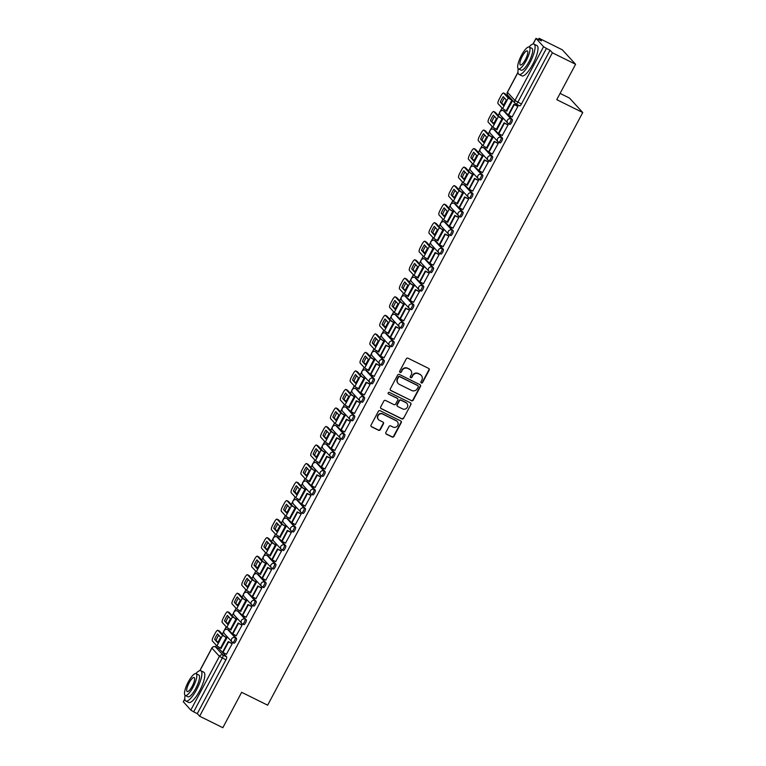 <?xml version="1.0" encoding="UTF-8"?>
<svg xmlns="http://www.w3.org/2000/svg" width="766" height="766" viewBox="0 0 766 766"><rect width="100%" height="100%" fill="white"/><g stroke="black" fill="none" stroke-linecap="round" stroke-linejoin="round"><path stroke-width="1.15" d="M421.348 382.952A0.929 0.89 137.5 0 0 422.583 382.531L429.171 370.141A1.331 1.273 137.5 0 0 428.644 368.417L408.058 358.21A1.331 1.273 137.5 0 0 406.286 358.814L399.708 371.194A0.929 0.89 137.5 0 0 400.072 372.41A0.929 0.89 137.5 0 0 401.307 371.989L402.16 370.39A4.251 4.06 137.5 0 1 407.799 368.465L409.523 369.317A4.251 4.06 137.5 0 1 411.198 374.861L410.346 376.47A0.929 0.89 137.5 0 0 410.71 377.676A0.929 0.89 137.5 0 0 411.945 377.265L412.797 375.656A4.251 4.06 137.5 0 1 418.447 373.741L420.161 374.593A4.251 4.06 137.5 0 1 421.836 380.137L420.984 381.736A0.929 0.89 137.5 0 0 421.348 382.952M420.984 382.598A0.929 0.89 137.5 0 0 422.325 382.244L428.903 369.854A1.331 1.273 137.5 0 0 428.864 368.551M399.708 372.056A0.929 0.89 137.5 0 0 401.039 371.702L402.16 370.39M410.346 377.332A0.929 0.89 137.5 0 0 411.677 376.968L412.797 375.656M232.807 642.55L233.956 643.114A2.7 0.737 -63.6 0 0 234.013 643.162A2.7 0.737 -63.6 0 0 235.813 641.19A2.7 0.737 -63.6 0 0 236.483 638.365L228.967 630.159A2.7 0.737 -63.6 0 0 228.9 630.112A2.7 0.737 -63.6 0 0 228.823 630.092M242.659 624.022L243.808 624.587A2.7 0.737 -63.6 0 0 243.866 624.635A2.7 0.737 -63.6 0 0 245.666 622.662A2.7 0.737 -63.6 0 0 246.326 619.838L238.81 611.632A2.7 0.737 -63.6 0 0 238.753 611.584A2.7 0.737 -63.6 0 0 238.676 611.565M252.512 605.494L253.651 606.059A2.7 0.737 -63.6 0 0 253.718 606.107A2.7 0.737 -63.6 0 0 255.518 604.135A2.7 0.737 -63.6 0 0 256.179 601.31L248.663 593.104A2.7 0.737 -63.6 0 0 248.605 593.056A2.7 0.737 -63.6 0 0 248.529 593.037M262.365 586.967L263.504 587.532A2.7 0.737 -63.6 0 0 263.571 587.579A2.7 0.737 -63.6 0 0 265.371 585.607A2.7 0.737 -63.6 0 0 266.032 582.782L258.515 574.577A2.7 0.737 -63.6 0 0 258.458 574.529A2.7 0.737 -63.6 0 0 258.381 574.51M272.217 568.439L273.357 569.004A2.7 0.737 -63.6 0 0 273.424 569.052A2.7 0.737 -63.6 0 0 275.214 567.079A2.7 0.737 -63.6 0 0 275.884 564.255L268.368 556.049A2.7 0.737 -63.6 0 0 268.301 556.001A2.7 0.737 -63.6 0 0 268.234 555.982M282.07 549.911L283.209 550.476A2.7 0.737 -63.6 0 0 283.276 550.524A2.7 0.737 -63.6 0 0 285.067 548.552A2.7 0.737 -63.6 0 0 285.737 545.727L278.221 537.521A2.7 0.737 -63.6 0 0 278.154 537.483A2.7 0.737 -63.6 0 0 278.077 537.454M291.913 531.384L293.062 531.949A2.7 0.737 -63.6 0 0 293.119 531.997A2.7 0.737 -63.6 0 0 294.92 530.024A2.7 0.737 -63.6 0 0 295.59 527.2L288.073 519.003A2.7 0.737 -63.6 0 0 288.006 518.955A2.7 0.737 -63.6 0 0 287.93 518.927M301.766 512.856L302.915 513.421A2.7 0.737 -63.6 0 0 302.972 513.469A2.7 0.737 -63.6 0 0 304.772 511.497A2.7 0.737 -63.6 0 0 305.433 508.672L297.926 500.476A2.7 0.737 -63.6 0 0 297.859 500.428A2.7 0.737 -63.6 0 0 297.783 500.399M311.618 494.329L312.767 494.893A2.7 0.737 -63.6 0 0 312.825 494.941A2.7 0.737 -63.6 0 0 314.625 492.969A2.7 0.737 -63.6 0 0 315.286 490.144L307.769 481.948A2.7 0.737 -63.6 0 0 307.712 481.9A2.7 0.737 -63.6 0 0 307.635 481.871M321.471 475.801L322.61 476.366A2.7 0.737 -63.6 0 0 322.678 476.414A2.7 0.737 -63.6 0 0 324.478 474.441A2.7 0.737 -63.6 0 0 325.138 471.617L317.622 463.42A2.7 0.737 -63.6 0 0 317.564 463.373A2.7 0.737 -63.6 0 0 317.488 463.344M331.324 457.273L332.463 457.838A2.7 0.737 -63.6 0 0 332.53 457.886A2.7 0.737 -63.6 0 0 334.321 455.914A2.7 0.737 -63.6 0 0 334.991 453.089L327.475 444.893A2.7 0.737 -63.6 0 0 327.417 444.845A2.7 0.737 -63.6 0 0 327.341 444.816M341.176 438.746L342.316 439.311A2.7 0.737 -63.6 0 0 342.383 439.358A2.7 0.737 -63.6 0 0 344.173 437.386A2.7 0.737 -63.6 0 0 344.844 434.561L337.327 426.365A2.7 0.737 -63.6 0 0 337.26 426.317A2.7 0.737 -63.6 0 0 337.184 426.289M351.02 420.218L352.168 420.783A2.7 0.737 -63.6 0 0 352.226 420.831A2.7 0.737 -63.6 0 0 354.026 418.858A2.7 0.737 -63.6 0 0 354.696 416.034L347.18 407.838A2.7 0.737 -63.6 0 0 347.113 407.79A2.7 0.737 -63.6 0 0 347.036 407.771M360.872 401.69L362.021 402.255A2.7 0.737 -63.6 0 0 362.079 402.303A2.7 0.737 -63.6 0 0 363.879 400.34A2.7 0.737 -63.6 0 0 364.549 397.506L357.033 389.31A2.7 0.737 -63.6 0 0 356.966 389.262A2.7 0.737 -63.6 0 0 356.889 389.243M370.725 383.163L371.874 383.728A2.7 0.737 -63.6 0 0 371.931 383.776A2.7 0.737 -63.6 0 0 373.731 381.813A2.7 0.737 -63.6 0 0 374.392 378.978L366.876 370.782A2.7 0.737 -63.6 0 0 366.818 370.734A2.7 0.737 -63.6 0 0 366.742 370.715M380.578 364.635L381.717 365.2A2.7 0.737 -63.6 0 0 381.784 365.248A2.7 0.737 -63.6 0 0 383.584 363.285A2.7 0.737 -63.6 0 0 384.245 360.451L376.728 352.255A2.7 0.737 -63.6 0 0 376.671 352.207A2.7 0.737 -63.6 0 0 376.594 352.188M390.43 346.108L391.57 346.672A2.7 0.737 -63.6 0 0 391.637 346.72A2.7 0.737 -63.6 0 0 393.427 344.757A2.7 0.737 -63.6 0 0 394.097 341.923L386.581 333.727A2.7 0.737 -63.6 0 0 386.524 333.679A2.7 0.737 -63.6 0 0 386.447 333.66M400.283 327.58L401.422 328.145A2.7 0.737 -63.6 0 0 401.489 328.193A2.7 0.737 -63.6 0 0 403.28 326.23A2.7 0.737 -63.6 0 0 403.95 323.396L396.434 315.199A2.7 0.737 -63.6 0 0 396.367 315.152A2.7 0.737 -63.6 0 0 396.3 315.132M410.136 309.052L411.275 309.617A2.7 0.737 -63.6 0 0 411.342 309.665A2.7 0.737 -63.6 0 0 413.133 307.702A2.7 0.737 -63.6 0 0 413.803 304.868L406.286 296.672A2.7 0.737 -63.6 0 0 406.219 296.624A2.7 0.737 -63.6 0 0 406.143 296.605M419.979 290.525L421.128 291.09A2.7 0.737 -63.6 0 0 421.185 291.137A2.7 0.737 -63.6 0 0 422.985 289.175A2.7 0.737 -63.6 0 0 423.655 286.34L416.139 278.144A2.7 0.737 -63.6 0 0 416.072 278.096A2.7 0.737 -63.6 0 0 415.995 278.077M429.831 271.997L430.98 272.562A2.7 0.737 -63.6 0 0 431.038 272.61A2.7 0.737 -63.6 0 0 432.838 270.647A2.7 0.737 -63.6 0 0 433.499 267.813L425.992 259.617A2.7 0.737 -63.6 0 0 425.925 259.569A2.7 0.737 -63.6 0 0 425.848 259.55M439.684 253.469L440.823 254.034A2.7 0.737 -63.6 0 0 440.89 254.082A2.7 0.737 -63.6 0 0 442.691 252.119A2.7 0.737 -63.6 0 0 443.351 249.285L435.835 241.089A2.7 0.737 -63.6 0 0 435.777 241.041A2.7 0.737 -63.6 0 0 435.701 241.022M449.537 234.942L450.676 235.507A2.7 0.737 -63.6 0 0 450.743 235.555A2.7 0.737 -63.6 0 0 452.543 233.592A2.7 0.737 -63.6 0 0 453.204 230.757L445.688 222.561A2.7 0.737 -63.6 0 0 445.63 222.513A2.7 0.737 -63.6 0 0 445.553 222.494M459.389 216.414L460.529 216.979A2.7 0.737 -63.6 0 0 460.596 217.027A2.7 0.737 -63.6 0 0 462.386 215.064A2.7 0.737 -63.6 0 0 463.057 212.23L455.54 204.034A2.7 0.737 -63.6 0 0 455.483 203.986A2.7 0.737 -63.6 0 0 455.406 203.967M469.242 197.887L470.381 198.451A2.7 0.737 -63.6 0 0 470.448 198.499A2.7 0.737 -63.6 0 0 472.239 196.536A2.7 0.737 -63.6 0 0 472.909 193.702L465.393 185.506A2.7 0.737 -63.6 0 0 465.326 185.458A2.7 0.737 -63.6 0 0 465.249 185.439M479.085 179.359L480.234 179.924A2.7 0.737 -63.6 0 0 480.292 179.972A2.7 0.737 -63.6 0 0 482.092 178.009A2.7 0.737 -63.6 0 0 482.762 175.175L475.246 166.978A2.7 0.737 -63.6 0 0 475.179 166.931A2.7 0.737 -63.6 0 0 475.102 166.911M488.938 160.831L490.087 161.396A2.7 0.737 -63.6 0 0 490.144 161.444A2.7 0.737 -63.6 0 0 491.944 159.481A2.7 0.737 -63.6 0 0 492.615 156.647L485.098 148.451A2.7 0.737 -63.6 0 0 485.031 148.403A2.7 0.737 -63.6 0 0 484.955 148.384M498.79 142.304L499.939 142.878A2.7 0.737 -63.6 0 0 499.997 142.916A2.7 0.737 -63.6 0 0 501.797 140.954A2.7 0.737 -63.6 0 0 502.458 138.119L494.941 129.923A2.7 0.737 -63.6 0 0 494.884 129.875A2.7 0.737 -63.6 0 0 494.807 129.856M508.643 123.776L509.783 124.351A2.7 0.737 -63.6 0 0 509.85 124.398A2.7 0.737 -63.6 0 0 511.65 122.426A2.7 0.737 -63.6 0 0 512.31 119.592L504.794 111.396A2.7 0.737 -63.6 0 0 504.737 111.348A2.7 0.737 -63.6 0 0 504.66 111.329M385.873 432.426A1.331 1.273 137.5 0 0 386.39 434.159L392.173 437.022A1.331 1.273 137.5 0 0 393.935 436.419L401.25 422.66A1.331 1.273 137.5 0 0 400.723 420.927L380.127 410.729A1.331 1.273 137.5 0 0 378.366 411.323L371.05 425.082A1.331 1.273 137.5 0 0 371.577 426.815L378.557 430.272A1.331 1.273 137.5 0 0 380.319 429.678L383.45 423.79A1.331 1.273 137.5 0 0 382.923 422.056L379.467 420.343A3.552 3.399 137.5 0 1 378.404 415.182A3.552 3.399 137.5 0 1 382.78 414.1L396.338 420.821A3.552 3.399 137.5 0 1 397.401 425.982A3.552 3.399 137.5 0 1 393.025 427.055L390.765 425.934A1.331 1.273 137.5 0 0 388.994 426.538L385.873 432.426M518.008 72.435L507.437 92.303L514.953 100.499L543.563 46.697L535.989 38.386L541.457 40.866L539.111 38.3L562.301 49.79L575.582 64.277L556.767 99.666L582.754 112.545L267.65 705.189L241.654 692.311L222.839 727.7L199.639 716.21L552.391 52.787L550.036 50.221L546.426 48.43L517.816 102.232A2.7 0.737 116.4 0 1 516.083 104.08A2.7 0.737 116.4 0 1 516.025 104.032A2.7 2.585 137.5 0 1 515.298 103.477A2.7 2.7 0 0 0 516.083 104.08L519.702 105.871A2.7 0.737 116.4 0 1 519.635 105.823L516.16 104.099M575.582 64.277L552.391 52.787M411.447 400.762A1.331 1.273 137.5 0 0 413.209 400.168L420.524 386.409A1.331 1.273 137.5 0 0 419.998 384.676L399.412 374.469A1.331 1.273 137.5 0 0 397.64 375.072L390.325 388.831A1.331 1.273 137.5 0 0 390.851 390.564L411.179 400.474A1.331 1.273 137.5 0 0 412.941 399.871L420.256 386.121A1.331 1.273 137.5 0 0 420.218 384.81M410.882 404.534L403.577 418.293A1.331 1.273 137.5 0 1 401.805 418.887L381.219 408.69A1.331 1.273 137.5 0 1 380.692 406.957L383.823 401.068A1.331 1.273 137.5 0 1 385.585 400.465L393.935 404.611A1.331 1.273 137.5 0 0 395.696 404.008L397.774 400.101A1.331 1.273 137.5 0 0 397.257 398.368L388.554 394.059A0.929 0.89 137.5 0 1 388.276 392.709A0.929 0.89 137.5 0 1 389.425 392.431L410.365 402.801A1.331 1.273 137.5 0 1 410.882 404.534L403.577 418.293M218.971 648.62A2.7 0.737 116.4 0 1 219.047 648.639A2.7 0.737 116.4 0 1 219.114 648.687L226.631 656.893L223.011 655.102A2.7 0.737 116.4 0 1 222.284 658.051L193.674 711.853L190.811 710.12L183.371 701.79M539.111 38.3L538.517 39.411M508.433 95.999L507.963 96.87M503.76 104.942L500.322 102.098L503.406 105.469A8.378 2.288 -63.6 0 0 504.976 102.864A8.378 2.288 -63.6 0 0 506.316 100.001L503.702 104.885M502.046 108.016L500.332 111.233M499.604 112.612L498.12 115.398M493.907 123.47L490.47 120.626L493.553 123.996A8.378 2.288 -63.6 0 0 495.123 121.392A8.378 2.288 -63.6 0 0 496.464 118.529L493.85 123.412M492.193 126.543L490.479 129.76M489.752 131.139L488.268 133.926M484.055 141.997L480.617 139.153L483.71 142.524A8.378 2.288 -63.6 0 0 485.28 139.919A8.378 2.288 -63.6 0 0 486.611 137.057L484.007 141.94M482.341 145.071L480.627 148.288M479.899 149.667L478.415 152.453M474.202 160.525L470.774 157.681L473.857 161.052A8.378 2.288 -63.6 0 0 475.427 158.447A8.378 2.288 -63.6 0 0 476.758 155.584L474.154 160.467M472.488 163.589L470.774 166.816M470.046 168.185L468.562 170.981M464.349 179.053L460.921 176.209L464.005 179.579A8.378 2.288 -63.6 0 0 465.575 176.975A8.378 2.288 -63.6 0 0 466.906 174.112L464.301 178.995M462.635 182.117L460.921 185.343M460.194 186.713L458.71 189.508M454.506 197.58L451.069 194.736L454.152 198.107A8.378 2.288 -63.6 0 0 455.722 195.502A8.378 2.288 -63.6 0 0 457.053 192.639L454.449 197.523M452.792 200.644L451.078 203.871M450.341 205.24L448.857 208.036M444.653 216.108L441.216 213.264L444.299 216.634A8.378 2.288 -63.6 0 0 445.869 214.03A8.378 2.288 -63.6 0 0 447.21 211.167L444.596 216.05M442.94 219.172L441.226 222.399M440.488 223.768L439.014 226.564M434.801 234.635L431.363 231.792L434.446 235.162A8.378 2.288 -63.6 0 0 436.017 232.558A8.378 2.288 -63.6 0 0 437.357 229.695L434.743 234.578M433.087 237.699L431.373 240.926M430.645 242.295L429.161 245.091M427.495 248.213L424.9 253.106M423.234 256.227L421.52 259.454M420.793 260.823L419.308 263.619M415.095 271.691L411.668 268.847L414.751 272.217A8.378 2.288 -63.6 0 0 416.321 269.613A8.378 2.288 -63.6 0 0 417.652 266.75L415.048 271.633M413.381 274.755L411.668 277.981M410.94 279.351L409.456 282.147M405.243 290.218L401.815 287.374L404.898 290.735A8.378 2.288 -63.6 0 0 406.468 288.14A8.378 2.288 -63.6 0 0 407.799 285.278L405.195 290.161M403.529 293.282L401.815 296.509M401.087 297.878L399.603 300.674M395.39 308.746L391.962 305.902L395.045 309.263A8.378 2.288 -63.6 0 0 396.616 306.668A8.378 2.288 -63.6 0 0 397.947 303.805L395.342 308.688M393.676 311.81L391.972 315.037M391.235 316.406L389.75 319.202M388.094 322.323L385.49 327.216M383.833 330.338L382.119 333.564M381.382 334.934L379.898 337.729M375.694 345.801L372.257 342.957L375.34 346.318A8.378 2.288 -63.6 0 0 376.91 343.723A8.378 2.288 -63.6 0 0 378.251 340.86L375.637 345.744M373.98 348.865L372.266 352.092M371.539 353.461L370.055 356.257M365.842 364.329L362.404 361.485L365.497 364.846A8.378 2.288 -63.6 0 0 367.058 362.241A8.378 2.288 -63.6 0 0 368.398 359.388L365.784 364.271M364.128 367.393L362.414 370.62M361.686 371.989L360.202 374.785M355.989 382.856L352.561 380.013L355.644 383.373A8.378 2.288 -63.6 0 0 357.215 380.769A8.378 2.288 -63.6 0 0 358.545 377.916L355.941 382.799M354.275 385.92L352.561 389.147M351.833 390.516L350.349 393.312M346.136 401.384L342.708 398.54L345.792 401.901A8.378 2.288 -63.6 0 0 347.362 399.297A8.378 2.288 -63.6 0 0 348.693 396.443L346.088 401.327M344.422 404.448L342.708 407.675M341.981 409.044L340.497 411.84M336.284 419.912L332.856 417.068L335.939 420.429A8.378 2.288 -63.6 0 0 337.509 417.824A8.378 2.288 -63.6 0 0 338.84 414.971L336.236 419.854M334.57 422.976L332.856 426.202M332.128 427.572L330.644 430.368M326.44 438.439L323.003 435.595L326.086 438.956A8.378 2.288 -63.6 0 0 327.656 436.352A8.378 2.288 -63.6 0 0 328.997 433.499L326.383 438.382M324.727 441.503L323.013 444.73M322.275 446.099L320.791 448.886M316.588 456.967L313.15 454.123L316.234 457.484A8.378 2.288 -63.6 0 0 317.804 454.88A8.378 2.288 -63.6 0 0 319.144 452.026L316.53 456.909M314.874 460.031L313.16 463.258M312.423 464.627L310.948 467.413M306.735 475.495L303.298 472.651L306.381 476.012A8.378 2.288 -63.6 0 0 307.951 473.407A8.378 2.288 -63.6 0 0 309.292 470.554L306.678 475.437M305.021 478.559L303.307 481.785M302.58 483.155L301.095 485.941M299.429 489.072L296.835 493.965M295.169 497.086L293.455 500.313M292.727 501.682L291.243 504.468M287.03 512.55L283.602 509.706L286.685 513.067A8.378 2.288 -63.6 0 0 288.255 510.462A8.378 2.288 -63.6 0 0 289.586 507.609L286.982 512.492M285.316 515.614L283.602 518.841M282.874 520.21L281.39 522.996M277.177 531.077L273.749 528.234L276.832 531.594A8.378 2.288 -63.6 0 0 278.403 528.99A8.378 2.288 -63.6 0 0 279.734 526.137L277.129 531.02M275.463 534.141L273.749 537.368M273.022 538.737L271.537 541.524M267.324 549.605L263.897 546.761L266.98 550.122A8.378 2.288 -63.6 0 0 268.55 547.518A8.378 2.288 -63.6 0 0 269.881 544.664L267.277 549.548M265.611 552.669L263.906 555.896M263.169 557.265L261.685 560.051M260.028 563.182L257.424 568.075M255.767 571.197L254.053 574.414M253.316 575.793L251.832 578.579M247.629 586.66L244.191 583.816L247.274 587.177A8.378 2.288 -63.6 0 0 248.845 584.573A8.378 2.288 -63.6 0 0 250.185 581.72L247.571 586.603M245.915 589.724L244.201 592.941M243.473 594.32L241.989 597.107M237.776 605.188L234.339 602.344L237.431 605.705A8.378 2.288 -63.6 0 0 239.002 603.101A8.378 2.288 -63.6 0 0 240.333 600.238L237.719 605.13M236.062 608.252L234.348 611.469M233.62 612.848L232.136 615.634M227.923 623.716L224.495 620.872L227.579 624.233A8.378 2.288 -63.6 0 0 229.149 621.628A8.378 2.288 -63.6 0 0 230.48 618.765L227.875 623.658M226.209 626.779L224.495 629.997M223.768 631.375L222.284 634.162M218.071 642.234L214.643 639.399L217.726 642.76A8.378 2.288 -63.6 0 0 219.296 640.156A8.378 2.288 -63.6 0 0 220.627 637.293L218.023 642.176M216.357 645.307L215.514 646.897M560.09 93.414L569.483 98.058L582.754 112.545M199.639 716.21L197.293 713.644L193.674 711.853M543.563 46.697L546.426 48.43M506.738 111.08L512.598 100.585L512.176 100.212M512.1 116.93L517.912 106.378L517.471 106.024M502.257 135.458L508.059 124.906L507.619 124.552M496.885 129.607L502.755 119.113L502.324 118.74M492.404 153.985L498.216 143.434L497.766 143.079M487.042 148.135L492.902 137.641L492.471 137.267M482.551 172.513L488.363 161.961L487.913 161.607M477.189 166.662L483.049 156.168L482.618 155.795M472.699 191.04L478.511 180.489L478.07 180.134M467.337 185.19L473.197 174.696L472.766 174.313M462.846 209.568L468.658 199.016L468.218 198.662M457.484 203.718L463.344 193.224L462.913 192.841M452.993 228.096L458.805 217.544L458.365 217.19M447.631 222.245L453.491 211.751L453.07 211.368M443.15 246.623L448.953 236.072L448.512 235.717M437.779 240.773L443.648 230.279L443.217 229.896M433.297 265.151L439.1 254.599L438.659 254.245M427.926 259.291L433.795 248.806L433.365 248.423M423.445 283.679L429.257 273.127L428.807 272.773M418.083 277.819L423.943 267.334L423.512 266.951M413.592 302.206L419.404 291.655L418.954 291.3M408.23 296.346L414.09 285.862L413.659 285.479M403.739 320.734L409.551 310.182L409.111 309.828M398.377 314.874L404.237 304.38L403.806 304.006M393.887 339.261L399.699 328.71L399.258 328.355M388.525 333.401L394.385 322.907L393.954 322.534M384.044 357.789L389.846 347.237L389.406 346.883M378.672 351.929L384.542 341.435L384.111 341.062M374.191 376.317L379.993 365.765L379.553 365.411M368.819 370.457L374.689 359.963L374.258 359.589M364.338 394.844L370.15 384.293L369.7 383.938M358.976 388.984L364.836 378.49L364.405 378.117M354.486 413.372L360.298 402.82L359.848 402.466M349.124 407.512L354.984 397.018L354.553 396.644M344.633 431.89L350.445 421.348L350.005 420.994M339.271 426.04L345.131 415.545L344.7 415.172M334.78 450.418L340.592 439.866L340.152 439.521M329.418 444.567L335.278 434.073L334.847 433.7M324.928 468.945L330.74 458.394L330.299 458.049M319.566 463.095L325.426 452.601L325.004 452.227M315.085 487.473L320.887 476.921L320.447 476.576M309.713 481.623L315.582 471.128L315.152 470.755M305.232 506L311.034 495.449L310.594 495.104M299.86 500.15L305.73 489.656L305.299 489.283M295.379 524.528L301.191 513.976L300.741 513.632M290.017 518.678L295.877 508.184L295.446 507.81M285.526 543.056L291.339 532.504L290.898 532.159M280.165 537.205L286.024 526.711L285.594 526.338M275.674 561.583L281.486 551.032L281.045 550.687M270.312 555.733L276.172 545.239L275.741 544.865M265.821 580.111L271.633 569.559L271.193 569.215M260.459 574.261L266.319 563.766L265.888 563.393M255.978 598.639L261.78 588.087L261.34 587.742M250.606 592.788L256.476 582.294L256.045 581.921M246.125 617.166L251.928 606.615L251.487 606.27M240.754 611.316L246.623 600.822L246.192 600.448M236.273 635.694L242.085 625.142L241.635 624.797M230.911 629.843L236.771 619.349L236.34 618.976M226.42 654.221L232.232 643.67L231.782 643.325M221.058 648.371L226.918 637.877L226.487 637.503M197.293 713.644L225.893 659.842A2.7 0.737 -63.6 0 0 226.631 656.893M550.036 50.221L521.435 104.023A2.7 0.737 116.4 0 1 519.702 105.871M421.166 375.311A4.251 4.06 137.5 0 0 419.892 374.306L420.161 374.593M412.529 375.369A4.251 4.06 137.5 0 1 418.179 373.454L419.892 374.306M410.528 370.035A4.251 4.06 137.5 0 0 409.255 369.03L409.523 369.317M401.891 370.093A4.251 4.06 137.5 0 1 407.541 368.178L409.255 369.03M390.373 390.133A1.331 1.273 137.5 0 0 390.583 390.267L411.179 400.474M418.246 386.897A0.929 0.89 137.5 0 0 417.872 385.681L399.795 376.728A0.929 0.89 137.5 0 0 398.559 377.15L397.669 378.835A4.251 4.06 137.5 0 0 399.345 384.379L411.696 390.507A4.251 4.06 137.5 0 0 417.346 388.582L418.246 386.897M398.061 383.373A4.251 4.06 137.5 0 1 397.401 378.548L398.301 376.862A0.929 0.89 137.5 0 1 399.536 376.441L417.614 385.394M380.74 408.259A1.331 1.273 137.5 0 0 380.951 408.402L401.547 418.6A1.331 1.273 137.5 0 0 403.309 418.006M397.468 398.502A1.331 1.273 137.5 0 0 396.989 398.081L388.554 394.059M402.6 408.9A3.552 3.399 137.5 0 0 406.88 403.385A3.552 3.399 137.5 0 0 405.923 402.667L401.145 400.292A1.331 1.273 137.5 0 0 399.383 400.896L397.305 404.802A1.331 1.273 137.5 0 0 397.822 406.535L402.6 408.9M406.736 403.242A3.552 3.399 137.5 0 0 405.654 402.37L405.923 402.667M397.343 406.114A1.331 1.273 137.5 0 1 397.037 404.515L399.115 400.608A1.331 1.273 137.5 0 1 400.877 400.005L405.654 402.37M410.624 404.247A1.331 1.273 137.5 0 0 410.576 402.935M397.161 421.396A3.552 3.399 137.5 0 0 396.07 420.534L396.338 420.821M378.375 419.471A3.552 3.399 137.5 0 1 382.512 413.812L396.07 420.534M371.098 426.394A1.331 1.273 137.5 0 0 371.309 426.528L378.289 429.985A1.331 1.273 137.5 0 0 380.051 429.381L383.182 423.493A1.331 1.273 137.5 0 0 383.144 422.19M385.911 433.728A1.331 1.273 137.5 0 0 386.131 433.862L391.905 436.725A1.331 1.273 137.5 0 0 393.667 436.132L400.982 422.372A1.331 1.273 137.5 0 0 400.934 421.061M512.33 100.289L509.754 98.824L505.187 93.835L503.674 93.088L508.241 98.067L512.588 100.614M517.692 106.139L513.919 104.272L508.308 114.843L508.653 115.216L514.273 104.645L517.883 106.436M508.653 115.216L512.263 117.007M503.674 93.088A4.06 1.101 -63.6 0 0 503.578 93.012A4.06 1.101 -63.6 0 0 500.983 95.779L499.154 99.226A4.06 1.101 -63.6 0 0 498.053 103.659L502.62 108.638L506.968 111.185M506.316 100.001L503.233 96.64A8.378 2.288 116.4 0 0 500.322 102.098M501.835 102.855A8.378 2.288 116.4 0 1 504.392 97.914M502.477 118.816L499.901 117.351L495.334 112.363L493.821 111.616L498.388 116.595L502.735 119.142M507.839 124.666L504.076 122.799L498.455 133.37L498.8 133.744L504.421 123.173L508.03 124.963M498.8 133.744L502.41 135.534M493.821 111.616A4.06 1.101 -63.6 0 0 493.725 111.539A4.06 1.101 -63.6 0 0 491.13 114.306L489.302 117.753A4.06 1.101 -63.6 0 0 488.201 122.187L492.768 127.166L497.115 129.713M496.464 118.529L493.381 115.168A8.378 2.288 116.4 0 0 490.47 120.626M491.992 121.382A8.378 2.288 116.4 0 1 494.549 116.442M492.624 137.344L490.049 135.879L485.481 130.89L483.968 130.143L488.536 135.122L492.883 137.669M497.996 143.194L494.223 141.327L488.603 151.898L488.947 152.271L494.568 141.7L498.178 143.491M488.947 152.271L492.557 154.062M483.968 130.143A4.06 1.101 -63.6 0 0 483.873 130.067A4.06 1.101 -63.6 0 0 481.278 132.834L479.449 136.281A4.06 1.101 -63.6 0 0 478.348 140.714L482.915 145.693L487.262 148.24M486.611 137.057L483.528 133.696A8.378 2.288 116.4 0 0 480.617 139.153M482.14 139.91A8.378 2.288 116.4 0 1 484.696 134.969M482.781 155.871L480.205 154.406L475.638 149.418L474.116 148.671L478.683 153.65L483.03 156.197M488.143 161.722L484.371 159.855L478.75 170.425L479.095 170.799L484.715 160.228L488.325 162.019M479.095 170.799L482.704 172.589M474.116 148.671A4.06 1.101 -63.6 0 0 474.03 148.594A4.06 1.101 -63.6 0 0 471.425 151.362L469.596 154.809A4.06 1.101 -63.6 0 0 468.495 159.242L473.062 164.221L477.41 166.768M476.758 155.584L473.675 152.223A8.378 2.288 116.4 0 0 470.774 157.681M472.287 158.438A8.378 2.288 116.4 0 1 474.843 153.497M472.928 174.399L470.353 172.934L465.785 167.946L464.263 167.199L468.84 172.178L473.177 174.725M478.29 180.249L474.518 178.382L468.897 188.953L469.242 189.326L474.863 178.756L478.482 180.546M469.242 189.326L472.861 191.117M464.263 167.199A4.06 1.101 -63.6 0 0 464.177 167.122A4.06 1.101 -63.6 0 0 461.572 169.889L459.744 173.336A4.06 1.101 -63.6 0 0 458.652 177.769L463.219 182.748L467.557 185.295M466.906 174.112L463.823 170.751A8.378 2.288 116.4 0 0 460.921 176.209M462.434 176.965A8.378 2.288 116.4 0 1 464.991 172.024M463.076 192.927L460.5 191.462L455.933 186.473L454.42 185.726L458.987 190.705L463.325 193.252M468.438 198.777L464.665 196.91L459.045 207.481L459.389 207.854L465.01 197.283L468.629 199.074M459.389 207.854L463.009 209.645M454.42 185.726A4.06 1.101 -63.6 0 0 454.324 185.65A4.06 1.101 -63.6 0 0 451.729 188.417L449.891 191.864A4.06 1.101 -63.6 0 0 448.799 196.297L453.367 201.276L457.704 203.823M457.053 192.639L453.97 189.279A8.378 2.288 116.4 0 0 451.069 194.736M452.582 195.493A8.378 2.288 116.4 0 1 455.138 190.542M518.256 68.729A16.9 4.606 -63.6 0 0 519.022 74.417A16.9 4.606 -63.6 0 0 529.842 62.898A16.9 4.606 -63.6 0 0 534.026 44.131A16.9 4.606 -63.6 0 0 529.038 46.975M519.022 74.417L521.933 75.863A16.9 4.606 -63.6 0 0 532.753 64.344A16.9 4.606 -63.6 0 0 536.937 45.577L534.026 44.131M529.239 47.042L531.92 48.373A12.17 3.313 116.4 0 1 528.913 61.883A12.17 3.313 116.4 0 1 521.119 70.175L518.438 68.854A12.17 3.313 -63.6 0 0 526.232 60.552A12.17 3.313 -63.6 0 0 529.239 47.042A12.17 3.313 -63.6 0 0 521.445 55.343A12.17 3.313 -63.6 0 0 518.438 68.854M525.38 59.624A7.842 2.135 -63.6 0 0 527.324 50.92A7.842 2.135 -63.6 0 0 522.297 56.263A7.842 2.135 -63.6 0 0 520.353 64.976A7.842 2.135 -63.6 0 0 525.38 59.624M185.085 695.337A16.9 4.606 -63.6 0 0 185.841 701.024A16.9 4.606 -63.6 0 0 196.671 689.505A16.9 4.606 -63.6 0 0 200.845 670.738A16.9 4.606 -63.6 0 0 195.866 673.573M185.841 701.024L188.762 702.47A16.9 4.606 -63.6 0 0 199.581 690.942A16.9 4.606 -63.6 0 0 203.766 672.184L200.845 670.738M196.067 673.649L198.748 674.98A12.17 3.313 116.4 0 1 195.742 688.49A12.17 3.313 116.4 0 1 187.948 696.782L185.267 695.451A12.17 3.313 -63.6 0 0 193.061 687.159A12.17 3.313 -63.6 0 0 196.067 673.649A12.17 3.313 -63.6 0 0 188.273 681.941A12.17 3.313 -63.6 0 0 185.267 695.451M192.209 686.231A7.842 2.135 -63.6 0 0 194.152 677.527A7.842 2.135 -63.6 0 0 189.125 682.87A7.842 2.135 -63.6 0 0 187.182 691.583A7.842 2.135 -63.6 0 0 192.209 686.231M453.223 211.454L450.647 209.989L446.08 205.001L444.567 204.254L449.135 209.233L453.482 211.78M458.585 217.305L454.812 215.438L449.192 226.008L449.546 226.382L455.157 215.811L458.777 217.601M449.546 226.382L453.156 228.172M444.567 204.254A4.06 1.101 -63.6 0 0 444.471 204.177A4.06 1.101 -63.6 0 0 441.877 206.944L440.038 210.391A4.06 1.101 -63.6 0 0 438.947 214.825L443.514 219.804L447.861 222.351M447.21 211.167L444.117 207.806A8.378 2.288 116.4 0 0 441.216 213.264M442.729 214.02A8.378 2.288 116.4 0 1 445.285 209.07M443.37 229.982L440.795 228.517L436.227 223.528L434.715 222.782L439.282 227.761L443.629 230.307M448.732 235.832L444.969 233.965L439.349 244.536L439.694 244.909L445.314 234.339L448.924 236.129M439.694 244.909L443.303 246.7M434.715 222.782A4.06 1.101 -63.6 0 0 434.619 222.705A4.06 1.101 -63.6 0 0 432.024 225.472L430.195 228.919A4.06 1.101 -63.6 0 0 429.094 233.352L433.661 238.331L438.008 240.878M437.357 229.695L434.274 226.334A8.378 2.288 116.4 0 0 431.363 231.792M432.886 232.548A8.378 2.288 116.4 0 1 435.433 227.598M426.174 251.085A8.378 2.288 -63.6 0 0 427.505 248.222L424.421 244.861A8.378 2.288 116.4 0 0 421.511 250.319L424.603 253.69A8.378 2.288 -63.6 0 0 426.174 251.085M433.518 248.51L430.942 247.045L426.375 242.056L424.862 241.309L429.429 246.288L433.776 248.835M438.889 254.36L435.117 252.493L429.496 263.064L429.841 263.437L435.461 252.866L439.071 254.657M429.841 263.437L433.451 265.228M424.862 241.309A4.06 1.101 -63.6 0 0 424.766 241.233A4.06 1.101 -63.6 0 0 422.171 244L420.343 247.447A4.06 1.101 -63.6 0 0 419.241 251.88L423.809 256.859L428.156 259.406M424.948 253.163L423.033 251.066A8.378 2.288 116.4 0 1 425.59 246.125M423.033 251.066L421.511 250.319M423.665 267.037L421.099 265.563L416.532 260.584L415.009 259.837L419.577 264.816L423.924 267.363M429.037 272.887L425.264 271.02L419.644 281.591L419.988 281.965L425.609 271.394L429.219 273.184M419.988 281.965L423.598 283.755M415.009 259.837A4.06 1.101 -63.6 0 0 414.913 259.76A4.06 1.101 -63.6 0 0 412.319 262.527L410.49 265.974A4.06 1.101 -63.6 0 0 409.389 270.408L413.956 275.387L418.303 277.934M417.652 266.75L414.569 263.38A8.378 2.288 116.4 0 0 411.668 268.847M413.18 269.594A8.378 2.288 116.4 0 1 415.737 264.653M413.822 285.555L411.246 284.09L406.679 279.111L405.157 278.364L409.724 283.343L414.071 285.89M419.184 291.415L415.411 289.548L409.791 300.119L410.136 300.492L415.756 289.921L419.366 291.712M410.136 300.492L413.755 302.283M405.157 278.364A4.06 1.101 -63.6 0 0 405.07 278.288A4.06 1.101 -63.6 0 0 402.466 281.055L400.637 284.502A4.06 1.101 -63.6 0 0 399.536 288.935L404.113 293.914L408.45 296.461M407.799 285.278L404.716 281.907A8.378 2.288 116.4 0 0 401.815 287.374M403.328 288.121A8.378 2.288 116.4 0 1 405.884 283.181M403.969 304.083L401.394 302.618L396.826 297.639L395.313 296.892L399.881 301.871L404.218 304.418M409.331 309.943L405.559 308.076L399.938 318.646L400.283 319.02L405.903 308.449L409.523 310.24M400.283 319.02L403.902 320.81M395.313 296.892A4.06 1.101 -63.6 0 0 395.218 296.815A4.06 1.101 -63.6 0 0 392.623 299.583L390.784 303.03A4.06 1.101 -63.6 0 0 389.693 307.463L394.26 312.442L398.598 314.989M397.947 303.805L394.863 300.435A8.378 2.288 116.4 0 0 391.962 305.902M393.475 306.649A8.378 2.288 116.4 0 1 396.032 301.708M386.763 325.196A8.378 2.288 -63.6 0 0 388.103 322.333L385.011 318.962A8.378 2.288 116.4 0 0 382.11 324.43L385.193 327.791A8.378 2.288 -63.6 0 0 386.763 325.196M394.117 322.61L391.541 321.145L386.974 316.166L385.461 315.42L390.028 320.399L394.366 322.946M399.479 328.47L395.706 326.603L390.085 337.164L390.43 337.547L396.051 326.977L399.67 328.767M390.43 337.547L394.05 339.338M385.461 315.42A4.06 1.101 -63.6 0 0 385.365 315.343A4.06 1.101 -63.6 0 0 382.77 318.11L380.932 321.557A4.06 1.101 -63.6 0 0 379.84 325.981L384.408 330.969L388.745 333.516M385.547 327.274L383.622 325.177A8.378 2.288 116.4 0 1 386.179 320.236M383.622 325.177L382.11 324.43M384.264 341.138L381.688 339.673L377.121 334.694L375.608 333.947L380.175 338.926L384.522 341.473M389.626 346.998L385.863 345.131L380.242 355.692L380.587 356.075L386.208 345.504L389.817 347.295M380.587 356.075L384.197 357.866M375.608 333.947A4.06 1.101 -63.6 0 0 375.512 333.871A4.06 1.101 -63.6 0 0 372.918 336.638L371.089 340.085A4.06 1.101 -63.6 0 0 369.988 344.509L374.555 349.497L378.902 352.044M378.251 340.86L375.168 337.49A8.378 2.288 116.4 0 0 372.257 342.957M373.77 343.704A8.378 2.288 116.4 0 1 376.326 338.764M374.411 359.666L371.836 358.201L367.268 353.222L365.755 352.475L370.323 357.454L374.67 360.001M379.773 365.526L376.01 363.659L370.39 374.22L370.734 374.603L376.355 364.032L379.965 365.822M370.734 374.603L374.344 376.393M365.755 352.475A4.06 1.101 -63.6 0 0 365.66 352.398A4.06 1.101 -63.6 0 0 363.065 355.165L361.236 358.612A4.06 1.101 -63.6 0 0 360.135 363.036L364.702 368.025L369.049 370.572M368.398 359.388L365.315 356.018A8.378 2.288 116.4 0 0 362.404 361.485M363.927 362.232A8.378 2.288 116.4 0 1 366.483 357.291M364.559 378.193L361.992 376.728L357.416 371.749L355.903 370.993L360.47 375.982L364.817 378.528M369.93 384.053L366.158 382.177L360.537 392.747L360.882 393.13L366.502 382.56L370.112 384.35M360.882 393.13L364.492 394.921M355.903 370.993A4.06 1.101 -63.6 0 0 355.807 370.926A4.06 1.101 -63.6 0 0 353.212 373.693L351.383 377.14A4.06 1.101 -63.6 0 0 350.282 381.564L354.85 386.552L359.197 389.099M358.545 377.916L355.462 374.545A8.378 2.288 116.4 0 0 352.561 380.013M354.074 380.759A8.378 2.288 116.4 0 1 356.63 375.819M354.715 396.721L352.14 395.256L347.572 390.277L346.05 389.521L350.617 394.509L354.964 397.056M360.077 402.581L356.305 400.704L350.684 411.275L351.029 411.658L356.65 401.087L360.259 402.878M351.029 411.658L354.639 413.449M346.05 389.521A4.06 1.101 -63.6 0 0 345.964 389.454A4.06 1.101 -63.6 0 0 343.36 392.221L341.531 395.668A4.06 1.101 -63.6 0 0 340.43 400.091L344.997 405.08L349.344 407.627M348.693 396.443L345.61 393.073A8.378 2.288 116.4 0 0 342.708 398.54M344.221 399.287A8.378 2.288 116.4 0 1 346.778 394.346M344.863 415.249L342.287 413.784L337.72 408.805L336.207 408.048L340.774 413.037L345.112 415.584M350.225 421.108L346.452 419.232L340.832 429.803L341.176 430.186L346.797 419.615L350.416 421.405M341.176 430.186L344.796 431.976M336.207 408.048A4.06 1.101 -63.6 0 0 336.111 407.981A4.06 1.101 -63.6 0 0 333.507 410.748L331.678 414.186A4.06 1.101 -63.6 0 0 330.586 418.619L335.154 423.608L339.491 426.155M338.84 414.971L335.757 411.601A8.378 2.288 116.4 0 0 332.856 417.068M334.369 417.815A8.378 2.288 116.4 0 1 336.925 412.874M335.01 433.776L332.434 432.311L327.867 427.332L326.354 426.576L330.922 431.564L335.259 434.111M340.372 439.627L336.6 437.759L330.979 448.33L331.324 448.713L336.944 438.142L340.564 439.933M331.324 448.713L334.943 450.504M326.354 426.576A4.06 1.101 -63.6 0 0 326.259 426.509A4.06 1.101 -63.6 0 0 323.664 429.276L321.825 432.713A4.06 1.101 -63.6 0 0 320.734 437.147L325.301 442.135L329.639 444.682M328.997 433.499L325.904 430.128A8.378 2.288 116.4 0 0 323.003 435.595M324.516 436.342A8.378 2.288 116.4 0 1 327.072 431.402M325.157 452.304L322.582 450.839L318.014 445.86L316.502 445.103L321.069 450.092L325.416 452.639M330.519 458.154L326.747 456.287L321.126 466.858L321.481 467.241L327.101 456.67L330.711 458.461M321.481 467.241L325.09 469.031M316.502 445.103A4.06 1.101 -63.6 0 0 316.406 445.036A4.06 1.101 -63.6 0 0 313.811 447.804L311.982 451.241A4.06 1.101 -63.6 0 0 310.881 455.674L315.448 460.663L319.795 463.21M319.144 452.026L316.061 448.656A8.378 2.288 116.4 0 0 313.15 454.123M314.663 454.87A8.378 2.288 116.4 0 1 317.22 449.929M315.305 470.831L312.729 469.366L308.162 464.387L306.649 463.631L311.216 468.62L315.563 471.167M320.667 476.682L316.904 474.815L311.283 485.385L311.628 485.768L317.248 475.198L320.858 476.988M311.628 485.768L315.238 487.559M306.649 463.631A4.06 1.101 -63.6 0 0 306.553 463.564A4.06 1.101 -63.6 0 0 303.958 466.331L302.13 469.769A4.06 1.101 -63.6 0 0 301.028 474.202L305.596 479.19L309.943 481.737M309.292 470.554L306.209 467.183A8.378 2.288 116.4 0 0 303.298 472.651M304.82 473.398A8.378 2.288 116.4 0 1 307.377 468.457M298.108 491.935A8.378 2.288 -63.6 0 0 299.439 489.081L296.356 485.711A8.378 2.288 116.4 0 0 293.445 491.178L296.538 494.539A8.378 2.288 -63.6 0 0 298.108 491.935M305.452 489.359L302.876 487.894L298.309 482.915L296.796 482.159L301.364 487.147L305.711 489.694M310.824 495.209L307.051 493.342L301.431 503.913L301.775 504.296L307.396 493.725L311.006 495.516M301.775 504.296L305.385 506.087M296.796 482.159A4.06 1.101 -63.6 0 0 296.701 482.092A4.06 1.101 -63.6 0 0 294.106 484.859L292.277 488.296A4.06 1.101 -63.6 0 0 291.176 492.73L295.743 497.718L300.09 500.265M296.882 494.022L294.967 491.925A8.378 2.288 116.4 0 1 297.524 486.985M294.967 491.925L293.445 491.178M295.599 507.887L293.033 506.422L288.466 501.443L286.944 500.686L291.511 505.675L295.858 508.222M300.971 513.737L297.198 511.87L291.578 522.441L291.923 522.824L297.543 512.253L301.153 514.043M291.923 522.824L295.532 524.614M286.944 500.686A4.06 1.101 -63.6 0 0 286.848 500.619A4.06 1.101 -63.6 0 0 284.253 503.386L282.424 506.824A4.06 1.101 -63.6 0 0 281.323 511.257L285.89 516.246L290.237 518.793M289.586 507.609L286.503 504.239A8.378 2.288 116.4 0 0 283.602 509.706M285.115 510.453A8.378 2.288 116.4 0 1 287.671 505.512M285.756 526.414L283.181 524.949L278.613 519.97L277.091 519.214L281.668 524.203L286.005 526.749M291.118 532.265L287.346 530.398L281.725 540.968L282.07 541.351L287.69 530.781L291.3 532.571M282.07 541.351L285.689 543.132M277.091 519.214A4.06 1.101 -63.6 0 0 277.005 519.147A4.06 1.101 -63.6 0 0 274.4 521.914L272.572 525.352A4.06 1.101 -63.6 0 0 271.47 529.785L276.047 534.773L280.385 537.32M279.734 526.137L276.65 522.766A8.378 2.288 116.4 0 0 273.749 528.234M275.262 528.98A8.378 2.288 116.4 0 1 277.819 524.04M275.904 544.942L273.328 543.477L268.761 538.498L267.248 537.742L271.815 542.73L276.153 545.277M281.266 550.792L277.493 548.925L271.873 559.496L272.217 559.879L277.838 549.308L281.457 551.099M272.217 559.879L275.837 561.66M267.248 537.742A4.06 1.101 -63.6 0 0 267.152 537.675A4.06 1.101 -63.6 0 0 264.557 540.442L262.719 543.879A4.06 1.101 -63.6 0 0 261.627 548.312L266.195 553.301L270.532 555.848M269.881 544.664L266.798 541.294A8.378 2.288 116.4 0 0 263.897 546.761M265.409 547.508A8.378 2.288 116.4 0 1 267.966 542.567M258.697 566.045A8.378 2.288 -63.6 0 0 260.038 563.192L256.945 559.822A8.378 2.288 116.4 0 0 254.044 565.289L257.127 568.65A8.378 2.288 -63.6 0 0 258.697 566.045M266.051 563.47L263.475 562.005L258.908 557.026L257.395 556.269L261.962 561.258L266.3 563.805M271.413 569.32L267.64 567.453L262.02 578.024L262.365 578.397L267.985 567.836L271.604 569.626M262.365 578.397L265.984 580.188M257.395 556.269A4.06 1.101 -63.6 0 0 257.299 556.202A4.06 1.101 -63.6 0 0 254.705 558.969L252.866 562.407A4.06 1.101 -63.6 0 0 251.775 566.84L256.342 571.829L260.689 574.376M257.481 568.133L255.557 566.036A8.378 2.288 116.4 0 1 258.113 561.095M255.557 566.036L254.044 565.289M256.198 581.997L253.623 580.532L249.055 575.553L247.542 574.797L252.11 579.785L256.457 582.332M261.56 587.848L257.797 585.98L252.177 596.551L252.521 596.925L258.142 586.363L261.752 588.144M252.521 596.925L256.131 598.715M247.542 574.797A4.06 1.101 -63.6 0 0 247.447 574.73A4.06 1.101 -63.6 0 0 244.852 577.497L243.023 580.934A4.06 1.101 -63.6 0 0 241.922 585.368L246.489 590.356L250.836 592.903M250.185 581.72L247.102 578.349A8.378 2.288 116.4 0 0 244.191 583.816M245.704 584.563A8.378 2.288 116.4 0 1 248.261 579.623M246.346 600.525L243.77 599.06L239.203 594.081L237.69 593.324L242.257 598.313L246.604 600.86M251.717 606.375L247.945 604.508L242.324 615.079L242.669 615.452L248.289 604.891L251.899 606.672M242.669 615.452L246.279 617.243M237.69 593.324A4.06 1.101 -63.6 0 0 237.594 593.257A4.06 1.101 -63.6 0 0 234.999 596.025L233.17 599.462A4.06 1.101 -63.6 0 0 232.069 603.895L236.637 608.884L240.984 611.431M240.333 600.238L237.249 596.877A8.378 2.288 116.4 0 0 234.339 602.344M235.861 603.091A8.378 2.288 116.4 0 1 238.418 598.15M236.493 619.052L233.927 617.587L229.35 612.608L227.837 611.852L232.404 616.841L236.751 619.388M241.864 624.903L238.092 623.036L232.471 633.606L232.816 633.98L238.437 623.409L242.046 625.2M232.816 633.98L236.426 635.77M227.837 611.852A4.06 1.101 -63.6 0 0 227.741 611.785A4.06 1.101 -63.6 0 0 225.147 614.543L223.318 617.99A4.06 1.101 -63.6 0 0 222.217 622.423L226.784 627.411L231.131 629.958M230.48 618.765L227.397 615.404A8.378 2.288 116.4 0 0 224.495 620.872M226.008 621.619A8.378 2.288 116.4 0 1 228.565 616.678M226.65 637.58L224.074 636.115L219.507 631.136L217.984 630.38L222.552 635.368L226.899 637.915M232.012 643.43L228.239 641.563L222.619 652.134L222.963 652.508L228.584 641.937L232.194 643.727M222.963 652.508L226.573 654.298M217.984 630.38A4.06 1.101 -63.6 0 0 217.898 630.313A4.06 1.101 -63.6 0 0 215.294 633.07L213.465 636.517A4.06 1.101 -63.6 0 0 212.364 640.951L216.931 645.939L221.278 648.486M220.627 637.293L217.544 633.932A8.378 2.288 116.4 0 0 214.643 639.399M216.156 640.146A8.378 2.288 116.4 0 1 218.712 635.206M227.531 629.461A2.7 0.737 116.4 0 1 227.617 629.48A2.7 0.737 116.4 0 1 227.684 629.528L235.2 637.724A2.7 0.737 116.4 0 1 234.53 640.558A2.7 0.737 116.4 0 1 232.73 642.521A2.7 0.737 116.4 0 1 232.673 642.473A2.7 2.585 -42.5 0 1 231.6 638.949A2.7 2.585 -42.5 0 1 235.2 637.724L236.483 638.365M228.967 630.159L227.684 629.528A2.7 2.585 137.5 0 0 224.084 630.744A2.7 2.585 -42.5 0 0 224.428 633.731L231.945 641.927A2.7 2.7 0 0 0 232.73 642.521L234.013 643.162M237.383 610.933A2.7 0.737 116.4 0 1 237.47 610.952A2.7 0.737 116.4 0 1 237.537 611L245.053 619.196A2.7 0.737 116.4 0 1 244.383 622.03A2.7 0.737 116.4 0 1 242.583 623.993A2.7 0.737 116.4 0 1 242.525 623.955A2.7 2.585 -42.5 0 1 241.453 620.422A2.7 2.585 -42.5 0 1 245.053 619.196L246.326 619.838M238.81 611.632L237.537 611A2.7 2.585 137.5 0 0 233.936 612.226A2.7 2.585 -42.5 0 0 234.281 615.203L241.788 623.4A2.7 2.7 0 0 0 242.583 623.993L243.866 624.635M247.226 592.405A2.7 0.737 116.4 0 1 247.322 592.424A2.7 0.737 116.4 0 1 247.38 592.472L254.896 600.668A2.7 0.737 116.4 0 1 254.235 603.503A2.7 0.737 116.4 0 1 252.435 605.475A2.7 0.737 116.4 0 1 252.378 605.427A2.7 2.585 -42.5 0 1 251.305 601.894A2.7 2.585 -42.5 0 1 254.896 600.668L256.179 601.31M248.663 593.104L247.38 592.472A2.7 2.585 137.5 0 0 243.789 593.698A2.7 2.585 -42.5 0 0 244.124 596.676L251.641 604.872A2.7 2.7 0 0 0 252.435 605.475L253.718 606.107M257.079 573.878A2.7 0.737 116.4 0 1 257.175 573.897A2.7 0.737 116.4 0 1 257.232 573.945L264.749 582.141A2.7 0.737 116.4 0 1 264.088 584.975A2.7 0.737 116.4 0 1 262.288 586.947A2.7 0.737 116.4 0 1 262.221 586.9A2.7 2.585 -42.5 0 1 261.158 583.366A2.7 2.585 -42.5 0 1 264.749 582.141L266.032 582.782M258.515 574.577L257.232 573.945A2.7 2.585 137.5 0 0 253.642 575.17A2.7 2.585 -42.5 0 0 253.977 578.148L261.493 586.344A2.7 2.7 0 0 0 262.288 586.947L263.571 587.579M266.932 555.35A2.7 0.737 116.4 0 1 267.028 555.369A2.7 0.737 116.4 0 1 267.085 555.417L274.601 563.613A2.7 0.737 116.4 0 1 273.931 566.447A2.7 0.737 116.4 0 1 272.141 568.42A2.7 0.737 116.4 0 1 272.074 568.372A2.7 2.585 -42.5 0 1 271.011 564.839A2.7 2.585 -42.5 0 1 274.601 563.613L275.884 564.255M268.368 556.049L267.085 555.417A2.7 2.585 137.5 0 0 263.494 556.643A2.7 2.585 -42.5 0 0 263.83 559.62L271.346 567.817A2.7 2.7 0 0 0 272.141 568.42L273.424 569.052M276.785 536.822A2.7 0.737 116.4 0 1 276.871 536.842A2.7 0.737 116.4 0 1 276.938 536.889L284.454 545.086A2.7 0.737 116.4 0 1 283.784 547.92A2.7 0.737 116.4 0 1 281.993 549.892A2.7 0.737 116.4 0 1 281.926 549.844A2.7 2.585 -42.5 0 1 280.863 546.311A2.7 2.585 -42.5 0 1 284.454 545.086L285.737 545.727M278.221 537.521L276.938 536.889A2.7 2.585 137.5 0 0 273.347 538.115A2.7 2.585 -42.5 0 0 273.682 541.093L281.199 549.289A2.7 2.7 0 0 0 281.993 549.892L283.276 550.524M286.637 518.295A2.7 0.737 116.4 0 1 286.723 518.314A2.7 0.737 116.4 0 1 286.79 518.362L294.307 526.568A2.7 0.737 116.4 0 1 293.637 529.392A2.7 0.737 116.4 0 1 291.836 531.365A2.7 0.737 116.4 0 1 291.779 531.317A2.7 2.585 -42.5 0 1 290.707 527.784A2.7 2.585 -42.5 0 1 294.307 526.568L295.59 527.2M288.073 519.003L286.79 518.362A2.7 2.585 137.5 0 0 283.19 519.587A2.7 2.585 -42.5 0 0 283.535 522.565L291.051 530.761A2.7 2.7 0 0 0 291.836 531.365L293.119 531.997M296.49 499.767A2.7 0.737 116.4 0 1 296.576 499.786A2.7 0.737 116.4 0 1 296.643 499.834L304.159 508.04A2.7 0.737 116.4 0 1 303.489 510.865A2.7 0.737 116.4 0 1 301.689 512.837A2.7 0.737 116.4 0 1 301.632 512.789A2.7 2.585 -42.5 0 1 300.559 509.256A2.7 2.585 -42.5 0 1 304.159 508.04L305.433 508.672M297.926 500.476L296.643 499.834A2.7 2.585 137.5 0 0 293.043 501.06A2.7 2.585 -42.5 0 0 293.388 504.038L300.894 512.234A2.7 2.7 0 0 0 301.689 512.837L302.972 513.469M306.343 481.24A2.7 0.737 116.4 0 1 306.429 481.259A2.7 0.737 116.4 0 1 306.486 481.307L314.003 489.512A2.7 0.737 116.4 0 1 313.342 492.337A2.7 0.737 116.4 0 1 311.542 494.309A2.7 0.737 116.4 0 1 311.484 494.262A2.7 2.585 -42.5 0 1 310.412 490.728A2.7 2.585 -42.5 0 1 314.003 489.512L315.286 490.144M307.769 481.948L306.486 481.307A2.7 2.585 137.5 0 0 302.896 482.532A2.7 2.585 -42.5 0 0 303.231 485.51L310.747 493.706A2.7 2.7 0 0 0 311.542 494.309L312.825 494.941M316.186 462.712A2.7 0.737 116.4 0 1 316.281 462.731A2.7 0.737 116.4 0 1 316.339 462.779L323.855 470.985A2.7 0.737 116.4 0 1 323.195 473.809A2.7 0.737 116.4 0 1 321.394 475.782A2.7 0.737 116.4 0 1 321.327 475.734A2.7 2.585 -42.5 0 1 320.265 472.201A2.7 2.585 -42.5 0 1 323.855 470.985L325.138 471.617M317.622 463.42L316.339 462.779A2.7 2.585 137.5 0 0 312.748 464.005A2.7 2.585 -42.5 0 0 313.083 466.982L320.6 475.179A2.7 2.7 0 0 0 321.394 475.782L322.678 476.414M326.038 444.184A2.7 0.737 116.4 0 1 326.134 444.203A2.7 0.737 116.4 0 1 326.192 444.251L333.708 452.457A2.7 0.737 116.4 0 1 333.047 455.282A2.7 0.737 116.4 0 1 331.247 457.254A2.7 0.737 116.4 0 1 331.18 457.206A2.7 2.585 -42.5 0 1 330.117 453.673A2.7 2.585 -42.5 0 1 333.708 452.457L334.991 453.089M327.475 444.893L326.192 444.251A2.7 2.585 137.5 0 0 322.601 445.477A2.7 2.585 -42.5 0 0 322.936 448.455L330.452 456.651A2.7 2.7 0 0 0 331.247 457.254L332.53 457.886M335.891 425.657A2.7 0.737 116.4 0 1 335.977 425.676A2.7 0.737 116.4 0 1 336.044 425.724L343.561 433.929A2.7 0.737 116.4 0 1 342.89 436.754A2.7 0.737 116.4 0 1 341.1 438.726A2.7 0.737 116.4 0 1 341.033 438.679A2.7 2.585 -42.5 0 1 339.97 435.145A2.7 2.585 -42.5 0 1 343.561 433.929L344.844 434.561M337.327 426.365L336.044 425.724A2.7 2.585 137.5 0 0 332.454 426.949A2.7 2.585 -42.5 0 0 332.789 429.927L340.305 438.133A2.7 2.7 0 0 0 341.1 438.726L342.383 439.358M345.744 407.129A2.7 0.737 116.4 0 1 345.83 407.148A2.7 0.737 116.4 0 1 345.897 407.196L353.413 415.402A2.7 0.737 116.4 0 1 352.743 418.226A2.7 0.737 116.4 0 1 350.952 420.199A2.7 0.737 116.4 0 1 350.885 420.151A2.7 2.585 -42.5 0 1 349.813 416.618A2.7 2.585 -42.5 0 1 353.413 415.402L354.696 416.034M347.18 407.838L345.897 407.196A2.7 2.585 137.5 0 0 342.306 408.422A2.7 2.585 -42.5 0 0 342.641 411.399L350.158 419.605A2.7 2.7 0 0 0 350.952 420.199L352.226 420.831M355.596 388.601A2.7 0.737 116.4 0 1 355.683 388.621A2.7 0.737 116.4 0 1 355.75 388.668L363.266 396.874A2.7 0.737 116.4 0 1 362.596 399.699A2.7 0.737 116.4 0 1 360.796 401.671A2.7 0.737 116.4 0 1 360.738 401.623A2.7 2.585 -42.5 0 1 359.666 398.09A2.7 2.585 -42.5 0 1 363.266 396.874L364.549 397.506M357.033 389.31L355.75 388.668A2.7 2.585 137.5 0 0 352.149 389.894A2.7 2.585 -42.5 0 0 352.494 392.872L360.01 401.078A2.7 2.7 0 0 0 360.796 401.671L362.079 402.303M365.449 370.074A2.7 0.737 116.4 0 1 365.535 370.093A2.7 0.737 116.4 0 1 365.602 370.141L373.109 378.347A2.7 0.737 116.4 0 1 372.448 381.171A2.7 0.737 116.4 0 1 370.648 383.144A2.7 0.737 116.4 0 1 370.591 383.096A2.7 2.585 -42.5 0 1 369.518 379.563A2.7 2.585 -42.5 0 1 373.109 378.347L374.392 378.978M366.876 370.782L365.602 370.141A2.7 2.585 137.5 0 0 362.002 371.366A2.7 2.585 -42.5 0 0 362.337 374.344L369.854 382.55A2.7 2.7 0 0 0 370.648 383.144L371.931 383.776M375.292 351.546A2.7 0.737 116.4 0 1 375.388 351.565A2.7 0.737 116.4 0 1 375.445 351.613L382.962 359.819A2.7 0.737 116.4 0 1 382.301 362.644A2.7 0.737 116.4 0 1 380.501 364.616A2.7 0.737 116.4 0 1 380.443 364.568A2.7 2.585 -42.5 0 1 379.371 361.035A2.7 2.585 -42.5 0 1 382.962 359.819L384.245 360.451M376.728 352.255L375.445 351.613A2.7 2.585 137.5 0 0 371.855 352.839A2.7 2.585 -42.5 0 0 372.19 355.817L379.706 364.022A2.7 2.7 0 0 0 380.501 364.616L381.784 365.248M385.145 333.019A2.7 0.737 116.4 0 1 385.241 333.038A2.7 0.737 116.4 0 1 385.298 333.086L392.814 341.291A2.7 0.737 116.4 0 1 392.154 344.116A2.7 0.737 116.4 0 1 390.354 346.088A2.7 0.737 116.4 0 1 390.287 346.041A2.7 2.585 -42.5 0 1 389.224 342.507A2.7 2.585 -42.5 0 1 392.814 341.291L394.097 341.923M386.581 333.727L385.298 333.086A2.7 2.585 137.5 0 0 381.707 334.311A2.7 2.585 -42.5 0 0 382.043 337.289L389.559 345.495A2.7 2.7 0 0 0 390.354 346.088L391.637 346.72M394.997 314.491A2.7 0.737 116.4 0 1 395.093 314.51A2.7 0.737 116.4 0 1 395.151 314.558L402.667 322.764A2.7 0.737 116.4 0 1 401.997 325.588A2.7 0.737 116.4 0 1 400.206 327.561A2.7 0.737 116.4 0 1 400.139 327.513A2.7 2.585 -42.5 0 1 399.076 323.98A2.7 2.585 -42.5 0 1 402.667 322.764L403.95 323.396M396.434 315.199L395.151 314.558A2.7 2.585 137.5 0 0 391.56 315.784A2.7 2.585 -42.5 0 0 391.895 318.761L399.412 326.967A2.7 2.7 0 0 0 400.206 327.561L401.489 328.193M404.85 295.963A2.7 0.737 116.4 0 1 404.936 295.992A2.7 0.737 116.4 0 1 405.003 296.03L412.52 304.236A2.7 0.737 116.4 0 1 411.849 307.061A2.7 0.737 116.4 0 1 410.059 309.033A2.7 0.737 116.4 0 1 409.992 308.985A2.7 2.585 -42.5 0 1 408.92 305.452A2.7 2.585 -42.5 0 1 412.52 304.236L413.803 304.868M406.286 296.672L405.003 296.03A2.7 2.585 137.5 0 0 401.413 297.256A2.7 2.585 -42.5 0 0 401.748 300.234L409.264 308.439A2.7 2.7 0 0 0 410.059 309.033L411.342 309.665M414.703 277.436A2.7 0.737 116.4 0 1 414.789 277.464A2.7 0.737 116.4 0 1 414.856 277.512L422.372 285.708A2.7 0.737 116.4 0 1 421.702 288.533A2.7 0.737 116.4 0 1 419.902 290.505A2.7 0.737 116.4 0 1 419.845 290.458A2.7 2.585 -42.5 0 1 418.772 286.924A2.7 2.585 -42.5 0 1 422.372 285.708L423.655 286.34M416.139 278.144L414.856 277.512A2.7 2.585 137.5 0 0 411.256 278.728A2.7 2.585 -42.5 0 0 411.601 281.706L419.117 289.912A2.7 2.7 0 0 0 419.902 290.505L421.185 291.137M424.555 258.908A2.7 0.737 116.4 0 1 424.642 258.937A2.7 0.737 116.4 0 1 424.709 258.985L432.225 267.181A2.7 0.737 116.4 0 1 431.555 270.005A2.7 0.737 116.4 0 1 429.755 271.978A2.7 0.737 116.4 0 1 429.697 271.93A2.7 2.585 -42.5 0 1 428.625 268.397A2.7 2.585 -42.5 0 1 432.225 267.181L433.499 267.813M425.992 259.617L424.709 258.985A2.7 2.585 137.5 0 0 421.108 260.201A2.7 2.585 -42.5 0 0 421.453 263.178L428.96 271.384A2.7 2.7 0 0 0 429.755 271.978L431.038 272.61M434.399 240.38A2.7 0.737 116.4 0 1 434.494 240.409A2.7 0.737 116.4 0 1 434.552 240.457L442.068 248.653A2.7 0.737 116.4 0 1 441.408 251.478A2.7 0.737 116.4 0 1 439.607 253.45A2.7 0.737 116.4 0 1 439.55 253.402A2.7 2.585 -42.5 0 1 438.478 249.869A2.7 2.585 -42.5 0 1 442.068 248.653L443.351 249.285M435.835 241.089L434.552 240.457A2.7 2.585 137.5 0 0 430.961 241.673A2.7 2.585 -42.5 0 0 431.296 244.651L438.813 252.857A2.7 2.7 0 0 0 439.607 253.45L440.89 254.082M444.251 221.853A2.7 0.737 116.4 0 1 444.347 221.881A2.7 0.737 116.4 0 1 444.404 221.929L451.921 230.126A2.7 0.737 116.4 0 1 451.26 232.95A2.7 0.737 116.4 0 1 449.46 234.923A2.7 0.737 116.4 0 1 449.393 234.875A2.7 2.585 -42.5 0 1 448.33 231.342A2.7 2.585 -42.5 0 1 451.921 230.126L453.204 230.757M445.688 222.561L444.404 221.929A2.7 2.585 137.5 0 0 440.814 223.145A2.7 2.585 -42.5 0 0 441.149 226.123L448.665 234.329A2.7 2.7 0 0 0 449.46 234.923L450.743 235.555M454.104 203.325A2.7 0.737 116.4 0 1 454.2 203.354A2.7 0.737 116.4 0 1 454.257 203.402L461.774 211.598A2.7 0.737 116.4 0 1 461.113 214.423A2.7 0.737 116.4 0 1 459.313 216.395A2.7 0.737 116.4 0 1 459.246 216.347A2.7 2.585 -42.5 0 1 458.183 212.814A2.7 2.585 -42.5 0 1 461.774 211.598L463.057 212.23M455.54 204.034L454.257 203.402A2.7 2.585 137.5 0 0 450.667 204.618A2.7 2.585 -42.5 0 0 451.002 207.605L458.518 215.801A2.7 2.7 0 0 0 459.313 216.395L460.596 217.027M463.957 184.798A2.7 0.737 116.4 0 1 464.043 184.826A2.7 0.737 116.4 0 1 464.11 184.874L471.626 193.07A2.7 0.737 116.4 0 1 470.956 195.895A2.7 0.737 116.4 0 1 469.165 197.867A2.7 0.737 116.4 0 1 469.098 197.82A2.7 2.585 -42.5 0 1 468.036 194.286A2.7 2.585 -42.5 0 1 471.626 193.07L472.909 193.702M465.393 185.506L464.11 184.874A2.7 2.585 137.5 0 0 460.519 186.09A2.7 2.585 -42.5 0 0 460.854 189.078L468.371 197.274A2.7 2.7 0 0 0 469.165 197.867L470.448 198.499M473.809 166.27A2.7 0.737 116.4 0 1 473.895 166.299A2.7 0.737 116.4 0 1 473.963 166.346L481.479 174.543A2.7 0.737 116.4 0 1 480.809 177.367A2.7 0.737 116.4 0 1 479.018 179.34A2.7 0.737 116.4 0 1 478.951 179.292A2.7 2.585 -42.5 0 1 477.879 175.759A2.7 2.585 -42.5 0 1 481.479 174.543L482.762 175.175M475.246 166.978L473.963 166.346A2.7 2.585 137.5 0 0 470.362 167.562A2.7 2.585 -42.5 0 0 470.707 170.55L478.223 178.746A2.7 2.7 0 0 0 479.018 179.34L480.292 179.972M483.662 147.742A2.7 0.737 116.4 0 1 483.748 147.771A2.7 0.737 116.4 0 1 483.815 147.819L491.332 156.015A2.7 0.737 116.4 0 1 490.661 158.84A2.7 0.737 116.4 0 1 488.861 160.812A2.7 0.737 116.4 0 1 488.804 160.764A2.7 2.585 -42.5 0 1 487.731 157.231A2.7 2.585 -42.5 0 1 491.332 156.015L492.615 156.647M485.098 148.451L483.815 147.819A2.7 2.585 137.5 0 0 480.215 149.035A2.7 2.585 -42.5 0 0 480.56 152.022L488.076 160.218A2.7 2.7 0 0 0 488.861 160.812L490.144 161.444M493.515 129.215A2.7 0.737 116.4 0 1 493.601 129.243A2.7 0.737 116.4 0 1 493.668 129.291L501.175 137.487A2.7 0.737 116.4 0 1 500.514 140.322A2.7 0.737 116.4 0 1 498.714 142.285A2.7 0.737 116.4 0 1 498.656 142.237A2.7 2.585 -42.5 0 1 497.584 138.703A2.7 2.585 -42.5 0 1 501.175 137.487L502.458 138.119M494.941 129.923L493.668 129.291A2.7 2.585 137.5 0 0 490.068 130.507A2.7 2.585 -42.5 0 0 490.403 133.495L497.919 141.691A2.7 2.7 0 0 0 498.714 142.285L499.997 142.916M503.358 110.687A2.7 0.737 116.4 0 1 503.453 110.716A2.7 0.737 116.4 0 1 503.511 110.764L511.027 118.96A2.7 0.737 116.4 0 1 510.367 121.794A2.7 0.737 116.4 0 1 508.567 123.757A2.7 0.737 116.4 0 1 508.509 123.709A2.7 2.585 -42.5 0 1 507.437 120.185A2.7 2.585 -42.5 0 1 511.027 118.96L512.31 119.592M504.794 111.396L503.511 110.764A2.7 2.585 137.5 0 0 499.92 111.98A2.7 2.585 -42.5 0 0 500.255 114.967L507.772 123.163A2.7 2.7 0 0 0 508.567 123.757L509.85 124.398M219.114 648.687L215.495 646.897L223.011 655.102A2.7 2.585 -42.5 0 0 219.421 656.318L211.904 648.122L199.945 670.623M184.826 699.042L183.294 701.924M190.811 710.12L219.421 656.318L225.893 659.842M536.047 38.501L533.117 44.016M521.435 104.023L514.953 100.499A2.7 2.585 137.5 0 0 515.298 103.477L507.781 95.281A2.7 2.585 137.5 0 1 507.437 92.303L507.513 92.169M215.342 646.83A2.7 0.737 116.4 0 1 215.438 646.849A2.7 0.737 116.4 0 1 215.495 646.897A2.7 2.585 -42.5 0 0 211.904 648.122L211.981 647.988M506.202 110.811L511.822 100.241M502.62 108.638L508.241 98.067M496.349 129.339L501.969 118.768M492.768 127.166L498.388 116.595M486.496 147.867L492.117 137.296M482.915 145.693L488.536 135.122M476.644 166.394L482.264 155.824M473.062 164.221L478.683 153.65M466.791 184.922L472.411 174.351M463.219 182.748L468.84 172.178M456.938 203.45L462.559 192.879M453.367 201.276L458.987 190.705M447.095 221.977L452.716 211.406M443.514 219.804L449.135 209.233M437.242 240.495L442.863 229.934M433.661 238.331L439.282 227.761M427.39 259.023L433.01 248.462M423.809 256.859L429.429 246.288M417.537 277.551L423.158 266.989M413.956 275.387L419.577 264.816M407.684 296.078L413.305 285.507M404.113 293.914L409.724 283.343M397.832 314.606L403.452 304.035M394.26 312.442L399.881 301.871M387.989 333.133L393.6 322.563M384.408 330.969L390.028 320.399M378.136 351.661L383.756 341.09M374.555 349.497L380.175 338.926M368.283 370.189L373.904 359.618M364.702 368.025L370.323 357.454M358.431 388.716L364.051 378.145M354.85 386.552L360.47 375.982M348.578 407.244L354.198 396.673M344.997 405.08L350.617 394.509M338.725 425.772L344.346 415.201M335.154 423.608L340.774 413.037M328.873 444.299L334.493 433.728M325.301 442.135L330.922 431.564M319.029 462.827L324.65 452.256M315.448 460.663L321.069 450.092M309.177 481.354L314.797 470.784M305.596 479.19L311.216 468.62M299.324 499.882L304.945 489.311M295.743 497.718L301.364 487.147M289.471 518.41L295.092 507.839M285.89 516.246L291.511 505.675M279.619 536.937L285.239 526.366M276.047 534.773L281.668 524.203M269.766 555.465L275.387 544.894M266.195 553.301L271.815 542.73M259.923 573.993L265.543 563.422M256.342 571.829L261.962 561.258M250.07 592.52L255.691 581.949M246.489 590.356L252.11 579.785M240.218 611.048L245.838 600.477M236.637 608.884L242.257 598.313M230.365 629.575L235.985 619.005M226.784 627.411L232.404 616.841M220.512 648.103L226.133 637.532M216.931 645.939L222.552 635.368M228.9 630.112L227.617 629.48A2.7 2.7 0 0 0 224.428 633.731M238.753 611.584L237.47 610.952A2.7 2.7 0 0 0 234.281 615.203M248.605 593.056L247.322 592.424A2.7 2.7 0 0 0 244.124 596.676M258.458 574.529L257.175 573.897A2.7 2.7 0 0 0 253.977 578.148M268.301 556.001L267.028 555.369A2.7 2.7 0 0 0 263.83 559.62M278.154 537.483L276.871 536.842A2.7 2.7 0 0 0 273.682 541.093M288.006 518.955L286.723 518.314A2.7 2.7 0 0 0 283.535 522.565M297.859 500.428L296.576 499.786A2.7 2.7 0 0 0 293.388 504.038M307.712 481.9L306.429 481.259A2.7 2.7 0 0 0 303.231 485.51M317.564 463.373L316.281 462.731A2.7 2.7 0 0 0 313.083 466.982M327.417 444.845L326.134 444.203A2.7 2.7 0 0 0 322.936 448.455M337.26 426.317L335.977 425.676A2.7 2.7 0 0 0 332.789 429.927M347.113 407.79L345.83 407.148A2.7 2.7 0 0 0 342.641 411.399M356.966 389.262L355.683 388.621A2.7 2.7 0 0 0 352.494 392.872M366.818 370.734L365.535 370.093A2.7 2.7 0 0 0 362.337 374.344M376.671 352.207L375.388 351.565A2.7 2.7 0 0 0 372.19 355.817M386.524 333.679L385.241 333.038A2.7 2.7 0 0 0 382.043 337.289M396.367 315.152L395.093 314.51A2.7 2.7 0 0 0 391.895 318.761M406.219 296.624L404.936 295.992A2.7 2.7 0 0 0 401.748 300.234M416.072 278.096L414.789 277.464A2.7 2.7 0 0 0 411.601 281.706M425.925 259.569L424.642 258.937A2.7 2.7 0 0 0 421.453 263.178M435.777 241.041L434.494 240.409A2.7 2.7 0 0 0 431.296 244.651M445.63 222.513L444.347 221.881A2.7 2.7 0 0 0 441.149 226.123M455.483 203.986L454.2 203.354A2.7 2.7 0 0 0 451.002 207.605M465.326 185.458L464.043 184.826A2.7 2.7 0 0 0 460.854 189.078M475.179 166.931L473.895 166.299A2.7 2.7 0 0 0 470.707 170.55M485.031 148.403L483.748 147.771A2.7 2.7 0 0 0 480.56 152.022M494.884 129.875L493.601 129.243A2.7 2.7 0 0 0 490.403 133.495M504.737 111.348L503.453 110.716A2.7 2.7 0 0 0 500.255 114.967M219.047 648.639L215.438 646.849A2.7 2.7 0 0 0 211.847 648.007L199.811 670.643M184.817 698.851L183.246 701.809M535.989 38.386L532.983 44.045M517.988 72.253L507.389 92.188A2.7 2.7 0 0 0 507.781 95.281M503.578 93.012L505.091 93.768M493.725 111.539L495.238 112.296M483.873 130.067L485.395 130.823M474.03 148.594L475.542 149.351M464.177 167.122L465.69 167.878M454.324 185.65L455.837 186.406M444.471 204.177L445.984 204.934M434.619 222.705L436.132 223.461M424.766 241.233L426.289 241.989M414.913 259.76L416.436 260.517M405.07 278.288L406.583 279.044M395.218 296.815L396.731 297.572M385.365 315.343L386.878 316.09M375.512 333.871L377.025 334.618M365.66 352.398L367.173 353.145M355.807 370.926L357.329 371.673M345.964 389.454L347.477 390.2M336.111 407.981L337.624 408.728M326.259 426.509L327.771 427.256M316.406 445.036L317.919 445.783M306.553 463.564L308.066 464.311M296.701 482.092L298.223 482.839M286.848 500.619L288.37 501.366M277.005 519.147L278.518 519.894M267.152 537.675L268.665 538.421M257.299 556.202L258.812 556.949M247.447 574.73L248.96 575.477M237.594 593.257L239.116 594.004M227.741 611.785L229.264 612.532M217.898 630.313L219.411 631.06"/></g></svg>
